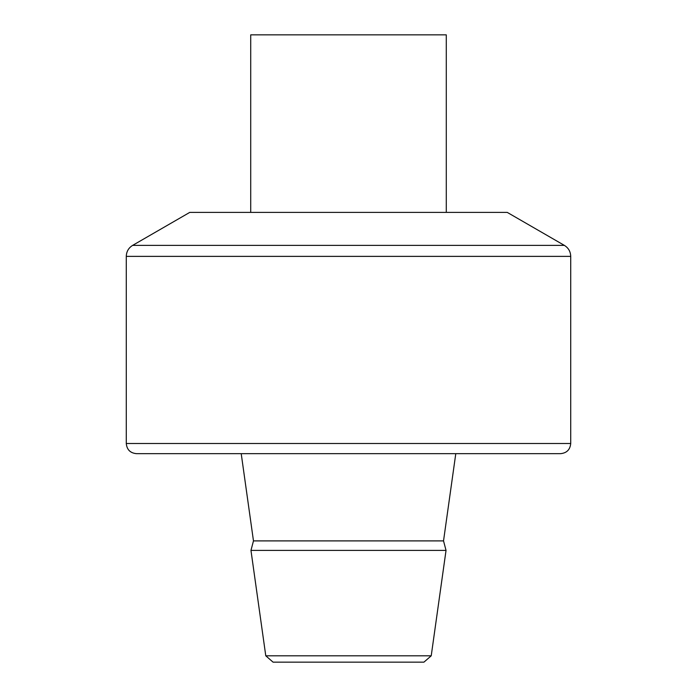 <?xml version="1.0" encoding="UTF-8"?>
<svg xmlns="http://www.w3.org/2000/svg" width="697" height="697" viewBox="0 0 697 697"><rect width="100%" height="100%" fill="white"/><g stroke="black" fill="none" stroke-linecap="round" stroke-linejoin="round"><path stroke-width="1.05" d="M570.721 443.501L126.279 443.501C126.88 449.67 130.269 453.05 136.438 453.66L560.562 453.66C566.731 453.05 570.12 449.67 570.721 443.501L570.721 256.374C570.564 251.582 568.447 247.914 564.37 245.379L132.63 245.379C128.553 247.914 126.436 251.582 126.279 256.374L570.721 256.374M199.29 453.66L348.5 453.66M265.775 655.807L431.225 655.807L423.933 662.15L273.067 662.15L265.775 655.807L250.964 550.403L446.036 550.403L443.527 540.898L455.786 453.66M250.72 212.385L250.72 34.85L446.28 34.85L446.28 212.385M132.63 245.379L189.767 212.385L507.233 212.385L564.37 245.379M250.964 550.403L253.473 540.898L443.527 540.898M126.279 443.501L126.279 256.374M253.473 540.898L241.214 453.66M431.225 655.807L446.036 550.403"/></g></svg>
